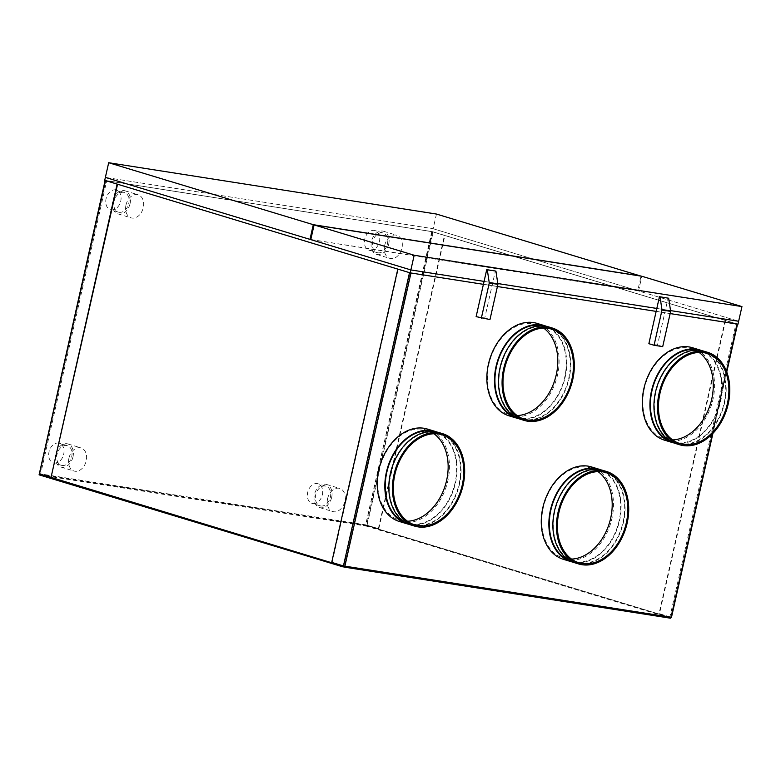 <?xml version="1.0" encoding="UTF-8"?>
<svg xmlns="http://www.w3.org/2000/svg" width="781" height="781" viewBox="0 0 781 781"><rect width="100%" height="100%" fill="white"/><g stroke="black" fill="none" stroke-linecap="round" stroke-linejoin="round"><path stroke-width="0.59" stroke-dasharray="3.9 2.93" d="M737.977 324.203L432.479 231.674L104.722 180.343M310.779 239.611L638.546 290.952L738.641 321.264L433.143 228.735L432.479 231.674M436.452 214.053L433.143 228.735L105.376 177.404L433.143 228.735L637.745 290.708L641.025 276.132M483.41 284.333L497.419 286.529L483.41 284.333M656.147 311.385L670.157 313.581L656.147 311.385M484.074 281.394L497.8 283.542L484.074 281.394M656.811 308.446L670.528 310.594L656.811 308.446M648.865 343.689L657.504 345.046L668.087 298.049M662.708 346.618L657.504 345.046M476.127 316.637L484.767 317.994L495.359 270.997M489.97 319.566L484.767 317.994M543.644 328.088A47.085 33.934 106.8 0 0 536.235 324.408A47.085 33.934 106.8 0 0 488.906 364.19A47.085 33.934 106.8 0 0 508.939 414.526A47.085 33.934 106.8 0 0 517.149 415.57M520.605 419.319A48.285 34.803 106.8 0 0 569.144 378.512A48.285 34.803 106.8 0 0 548.594 326.888M515.343 417.044A47.68 34.374 106.8 0 0 516.778 417.532A47.68 34.374 106.8 0 0 564.712 377.233A47.68 34.374 106.8 0 0 544.416 326.253A47.68 34.374 106.8 0 0 542.961 325.862M568.714 378.443A47.68 34.374 106.8 0 0 548.418 327.464A47.68 34.374 106.8 0 0 500.484 367.763A47.68 34.374 106.8 0 0 520.781 418.743A47.68 34.374 106.8 0 0 568.714 378.443M508.987 415.804A48.285 34.803 106.8 0 0 557.536 374.997A48.285 34.803 106.8 0 0 536.986 323.373M518.623 418.626A48.285 34.803 106.8 0 0 565.141 377.301A48.285 34.803 106.8 0 0 546.573 326.37M433.992 433.767A47.085 33.934 106.8 0 0 426.582 430.077A47.085 33.934 106.8 0 0 379.254 469.859A47.085 33.934 106.8 0 0 399.286 520.195A47.085 33.934 106.8 0 0 407.497 521.239M410.952 524.988A48.285 34.803 106.8 0 0 459.492 484.181A48.285 34.803 106.8 0 0 438.942 432.557M405.69 522.714A47.68 34.374 106.8 0 0 407.126 523.202A47.68 34.374 106.8 0 0 455.059 482.902A47.68 34.374 106.8 0 0 434.763 431.922A47.68 34.374 106.8 0 0 433.309 431.532M459.062 484.113A47.68 34.374 106.8 0 0 438.766 433.133A47.68 34.374 106.8 0 0 390.832 473.432A47.68 34.374 106.8 0 0 411.128 524.412A47.68 34.374 106.8 0 0 459.062 484.113M399.335 521.474A48.285 34.803 106.8 0 0 447.884 480.666A48.285 34.803 106.8 0 0 427.334 429.042M408.971 524.295A48.285 34.803 106.8 0 0 455.489 482.97A48.285 34.803 106.8 0 0 436.921 432.039M598.031 471.617A47.085 33.934 106.8 0 0 590.621 467.926A47.085 33.934 106.8 0 0 543.293 507.718A47.085 33.934 106.8 0 0 563.326 558.044A47.085 33.934 106.8 0 0 571.536 559.089M574.992 562.837A48.285 34.803 106.8 0 0 623.531 522.04A48.285 34.803 106.8 0 0 602.981 470.416M569.74 560.573A47.68 34.374 106.8 0 0 571.165 561.051A47.68 34.374 106.8 0 0 619.099 520.761A47.68 34.374 106.8 0 0 598.802 469.781A47.68 34.374 106.8 0 0 597.348 469.381M623.101 521.972A47.68 34.374 106.8 0 0 602.815 470.992A47.68 34.374 106.8 0 0 554.871 511.282A47.68 34.374 106.8 0 0 575.167 562.261A47.68 34.374 106.8 0 0 623.101 521.972M563.384 559.323A48.285 34.803 106.8 0 0 611.923 518.525A48.285 34.803 106.8 0 0 591.373 466.901M573.02 562.154A48.285 34.803 106.8 0 0 619.528 520.829A48.285 34.803 106.8 0 0 600.96 469.889M699.102 352.436A47.085 33.934 106.8 0 0 691.693 348.756A47.085 33.934 106.8 0 0 644.364 388.538A47.085 33.934 106.8 0 0 664.406 438.873A47.085 33.934 106.8 0 0 672.607 439.918M676.063 443.667A48.285 34.803 106.8 0 0 724.612 402.859A48.285 34.803 106.8 0 0 704.062 351.235M670.811 441.392A47.68 34.374 106.8 0 0 672.236 441.87A47.68 34.374 106.8 0 0 720.17 401.58A47.68 34.374 106.8 0 0 699.883 350.601A47.68 34.374 106.8 0 0 698.429 350.21M724.172 402.791A47.68 34.374 106.8 0 0 703.886 351.811A47.68 34.374 106.8 0 0 655.942 392.111A47.68 34.374 106.8 0 0 676.239 443.091A47.68 34.374 106.8 0 0 724.172 402.791M664.455 440.152A48.285 34.803 106.8 0 0 712.994 399.345A48.285 34.803 106.8 0 0 692.444 347.721M674.091 442.973A48.285 34.803 106.8 0 0 720.599 401.649A48.285 34.803 106.8 0 0 702.031 350.718M320.786 505.981A10.26 7.4 106.8 0 0 330.256 497.643A10.26 7.4 106.8 0 0 326.009 486.172A10.26 7.4 106.8 0 0 325.286 486.007A10.26 7.4 106.8 0 0 315.817 494.344A10.26 7.4 106.8 0 0 320.064 505.815A10.26 7.4 106.8 0 0 320.786 505.981M312.781 503.55A10.26 7.4 106.8 0 0 322.25 495.213A10.26 7.4 106.8 0 0 318.004 483.751A10.26 7.4 106.8 0 0 317.281 483.585A10.26 7.4 106.8 0 0 307.812 491.923A10.26 7.4 106.8 0 0 312.049 503.384A10.26 7.4 106.8 0 0 312.781 503.55M119.171 212.295A10.26 7.4 106.8 0 0 128.64 203.958A10.26 7.4 106.8 0 0 124.394 192.497A10.26 7.4 106.8 0 0 123.671 192.331A10.26 7.4 106.8 0 0 114.202 200.668A10.26 7.4 106.8 0 0 118.448 212.129A10.26 7.4 106.8 0 0 119.171 212.295M111.166 209.874A10.26 7.4 106.8 0 0 120.635 201.537A10.26 7.4 106.8 0 0 116.389 190.066A10.26 7.4 106.8 0 0 115.666 189.9A10.26 7.4 106.8 0 0 106.196 198.237A10.26 7.4 106.8 0 0 110.433 209.708A10.26 7.4 106.8 0 0 111.166 209.874M62.119 465.466A10.26 7.4 106.8 0 0 71.588 457.129A10.26 7.4 106.8 0 0 67.342 445.658A10.26 7.4 106.8 0 0 66.619 445.492A10.26 7.4 106.8 0 0 57.15 453.829A10.26 7.4 106.8 0 0 61.387 465.3A10.26 7.4 106.8 0 0 62.119 465.466M54.104 463.045A10.26 7.4 106.8 0 0 63.573 454.708A10.26 7.4 106.8 0 0 59.327 443.237A10.26 7.4 106.8 0 0 58.604 443.071A10.26 7.4 106.8 0 0 49.135 451.408A10.26 7.4 106.8 0 0 53.381 462.879A10.26 7.4 106.8 0 0 54.104 463.045M377.838 252.81A10.26 7.4 106.8 0 0 387.308 244.473A10.26 7.4 106.8 0 0 383.061 233.002A10.26 7.4 106.8 0 0 382.339 232.836A10.26 7.4 106.8 0 0 372.869 241.173A10.26 7.4 106.8 0 0 377.116 252.644A10.26 7.4 106.8 0 0 377.838 252.81M369.833 250.389A10.26 7.4 106.8 0 0 379.302 242.051A10.26 7.4 106.8 0 0 375.056 230.58A10.26 7.4 106.8 0 0 374.333 230.415A10.26 7.4 106.8 0 0 364.864 238.752A10.26 7.4 106.8 0 0 369.11 250.223A10.26 7.4 106.8 0 0 369.833 250.389M73.004 456.836A12.076 8.698 106.8 0 0 67.859 443.93A12.076 8.698 106.8 0 0 55.724 454.132A12.076 8.698 106.8 0 0 60.869 467.038A12.076 8.698 106.8 0 0 73.004 456.836M68.943 458.135A12.076 8.698 -73.2 0 1 81.078 447.933A12.076 8.698 -73.2 0 1 86.213 460.839A12.076 8.698 -73.2 0 1 74.078 471.041A12.076 8.698 -73.2 0 1 68.943 458.135M130.056 203.665A12.076 8.698 106.8 0 0 124.921 190.759A12.076 8.698 106.8 0 0 112.786 200.961A12.076 8.698 106.8 0 0 117.921 213.867A12.076 8.698 106.8 0 0 130.056 203.665M125.995 204.964A12.076 8.698 -73.2 0 1 138.13 194.762A12.076 8.698 -73.2 0 1 143.265 207.668A12.076 8.698 -73.2 0 1 131.13 217.87A12.076 8.698 -73.2 0 1 125.995 204.964M388.723 244.18A12.076 8.698 106.8 0 0 383.588 231.274A12.076 8.698 106.8 0 0 371.453 241.475A12.076 8.698 106.8 0 0 376.588 254.381A12.076 8.698 106.8 0 0 388.723 244.18M384.662 245.468A12.076 8.698 -73.2 0 1 396.797 235.276A12.076 8.698 -73.2 0 1 401.942 248.182A12.076 8.698 -73.2 0 1 389.807 258.374A12.076 8.698 -73.2 0 1 384.662 245.468M331.671 497.351A12.076 8.698 106.8 0 0 326.536 484.445A12.076 8.698 106.8 0 0 314.401 494.637A12.076 8.698 106.8 0 0 319.536 507.543A12.076 8.698 106.8 0 0 331.671 497.351M327.61 498.639A12.076 8.698 -73.2 0 1 339.745 488.437A12.076 8.698 -73.2 0 1 344.88 501.343A12.076 8.698 -73.2 0 1 332.745 511.545A12.076 8.698 -73.2 0 1 327.61 498.639M39.089 474.838L40.524 474.457L106.704 180.762L105.728 180.577L432.137 231.684L736.971 323.969L409.947 272.725L410.816 272.862L344.626 566.557L344.138 566.489L671.143 617.351M105.142 180.44L431.737 231.557L737.547 324.135M397.802 269.113L117.13 184.101M410.962 272.989L409.517 272.657M106.704 180.762L410.816 272.862M410.562 272.862L344.46 566.176M331.71 562.379L344.87 566.254M432.137 231.684L365.645 524.822A1.045 0.722 -81.1 0 0 366.104 526.062L39.841 474.965A1.045 0.722 98.9 0 1 39.353 474.272M39.362 473.833A1.045 0.722 98.9 0 1 39.382 473.725L105.464 180.46M39.977 474.37L39.05 473.706M431.737 231.557L365.645 524.822L378.805 528.708L366.045 524.949L366.104 526.062L670.967 618.279M431.883 231.684L365.693 525.388L366.24 525.467M432.742 231.82L366.562 525.515L671.025 617.683L366.992 525.584L366.855 526.179M670.352 618.181L670.371 617.576M670.342 617.576L669.795 617.488L735.985 323.783M670.664 617.625L736.825 323.959M725.569 320.444L659.476 613.71L671.191 617.254L737.284 323.988M378.805 528.708L444.897 235.432M105.845 180.626L39.782 473.852L105.865 180.587M365.693 525.388L669.795 617.488L344.626 566.557L40.524 474.457L365.693 525.388M659.476 613.71L670.762 617.185L736.854 323.92M725.139 320.376L659.047 613.641M378.375 528.639L444.467 235.364M332.14 562.447L398.232 269.181M343.845 566.04L409.947 272.725M39.743 473.95L51.468 477.435M310.809 239.503L637.745 290.708M638.546 290.952L641.855 276.259M712.516 433.738L726.555 371.453M344.47 566.127L670.742 617.224M365.645 524.822L39.382 473.725M366.045 524.949L39.782 473.852M367.09 525.154L433.182 231.889M508.939 414.526L524.559 419.251M544.416 326.253L548.418 327.464M399.286 520.195L414.906 524.92M434.763 431.922L438.766 433.133M563.326 558.044L578.946 562.779M598.802 469.781L602.815 470.992M664.406 438.873L680.017 443.598M699.883 350.601L703.886 351.811M326.009 486.172L318.004 483.751M124.394 192.497L116.389 190.066M67.342 445.658L59.327 443.237M383.061 233.002L375.056 230.58M67.859 443.93L81.078 447.933M124.921 190.759L138.13 194.762M383.588 231.274L396.797 235.276M326.536 484.445L339.745 488.437M726.76 372L712.946 433.289M105.728 180.577L39.636 473.842M736.971 323.969L670.879 617.234M319.536 507.543L332.745 511.545M376.588 254.381L389.807 258.374M117.921 213.867L131.13 217.87M60.869 467.038L74.078 471.041M377.116 252.644L369.11 250.223M61.387 465.3L53.381 462.879M118.448 212.129L110.433 209.708M320.064 505.815L312.049 503.384M672.236 441.87L676.239 443.091M691.693 348.756L707.313 353.481M571.165 561.051L575.167 562.261M590.621 467.926L606.241 472.661M407.126 523.202L411.128 524.412M426.582 430.077L442.192 434.802M516.778 417.532L520.781 418.743M536.235 324.408L551.855 329.133"/><path stroke-width="1.17" d="M641.025 276.132L436.452 214.053L108.686 162.721L105.376 177.404L410.874 269.933L310.779 239.611L314.089 224.928L414.184 255.25L741.95 306.582L738.641 321.264L670.528 310.594L738.641 321.264L737.977 324.203L670.157 313.581L737.557 324.105L726.76 372M108.686 162.721L313.288 224.684L309.979 239.376L105.376 177.404L104.722 180.343L410.21 272.872L483.41 284.333L410.962 272.989L344.87 566.254A1.045 0.722 98.9 0 1 343.952 567.065L343.328 566.362L39.226 474.252L39.089 474.838L343.201 566.947M414.184 255.25L410.21 272.872M497.419 286.529L656.147 311.385L497.419 286.529M410.874 269.933L484.074 281.394L410.874 269.933M497.8 283.542L656.811 308.446L497.8 283.542M654.068 345.27L662.708 346.618L670.645 311.375L662.015 310.028L654.068 345.27L648.865 343.689L659.457 296.702L668.673 298.225L659.457 296.702M668.673 298.225L670.645 311.375M662.015 310.028L660.033 296.878M489.277 282.976L487.305 269.826L486.719 269.65L476.127 316.637L489.97 319.566L497.917 284.323L489.277 282.976L481.33 318.218M487.305 269.826L495.359 270.997L486.719 269.65M495.935 271.173L497.917 284.323M504.516 368.915A47.085 33.934 106.8 0 0 524.559 419.251A47.085 33.934 106.8 0 0 571.887 379.468A47.085 33.934 106.8 0 0 551.855 329.133A47.085 33.934 106.8 0 0 504.516 368.915M517.149 415.57A47.085 33.934 106.8 0 0 556.267 374.743A47.085 33.934 106.8 0 0 543.644 328.088M552.196 327.981L548.594 326.888A48.285 34.803 106.8 0 0 500.055 367.695A48.285 34.803 106.8 0 0 520.605 419.319L524.207 420.412A48.285 34.803 106.8 0 0 572.746 379.605A48.285 34.803 106.8 0 0 552.196 327.981A48.285 34.803 106.8 0 0 503.657 368.788A48.285 34.803 106.8 0 0 524.207 420.412M542.961 325.862A47.68 34.374 106.8 0 0 496.482 366.553A47.68 34.374 106.8 0 0 515.343 417.044M546.573 326.37A48.285 34.803 106.8 0 0 544.591 325.677L536.986 323.373A48.285 34.803 106.8 0 0 488.437 364.18A48.285 34.803 106.8 0 0 508.987 415.804L516.602 418.108A48.285 34.803 106.8 0 0 518.623 418.626M544.591 325.677A48.285 34.803 106.8 0 0 496.052 366.484A48.285 34.803 106.8 0 0 516.602 418.108M394.864 474.594A47.085 33.934 106.8 0 0 414.906 524.92A47.085 33.934 106.8 0 0 462.235 485.138A47.085 33.934 106.8 0 0 442.192 434.802A47.085 33.934 106.8 0 0 394.864 474.594M407.497 521.239A47.085 33.934 106.8 0 0 446.615 480.413A47.085 33.934 106.8 0 0 433.992 433.767M442.544 433.65L438.942 432.557A48.285 34.803 106.8 0 0 390.402 473.364A48.285 34.803 106.8 0 0 410.952 524.988L414.555 526.082A48.285 34.803 106.8 0 0 463.094 485.274A48.285 34.803 106.8 0 0 442.544 433.65A48.285 34.803 106.8 0 0 394.005 474.457A48.285 34.803 106.8 0 0 414.555 526.082M433.309 431.532A47.68 34.374 106.8 0 0 386.829 472.222A47.68 34.374 106.8 0 0 405.69 522.714M436.921 432.039A48.285 34.803 106.8 0 0 434.939 431.346L427.334 429.042A48.285 34.803 106.8 0 0 378.785 469.85A48.285 34.803 106.8 0 0 399.335 521.474L406.95 523.778A48.285 34.803 106.8 0 0 408.971 524.295M434.939 431.346A48.285 34.803 106.8 0 0 386.4 472.154A48.285 34.803 106.8 0 0 406.95 523.778M558.913 512.443A47.085 33.934 106.8 0 0 578.946 562.779A47.085 33.934 106.8 0 0 626.274 522.997A47.085 33.934 106.8 0 0 606.241 472.661A47.085 33.934 106.8 0 0 558.913 512.443M571.536 559.089A47.085 33.934 106.8 0 0 610.664 518.262A47.085 33.934 106.8 0 0 598.031 471.617M606.593 471.509L602.981 470.416A48.285 34.803 106.8 0 0 554.442 511.213A48.285 34.803 106.8 0 0 574.992 562.837L578.594 563.931A48.285 34.803 106.8 0 0 627.143 523.133A48.285 34.803 106.8 0 0 606.593 471.509A48.285 34.803 106.8 0 0 558.044 512.307A48.285 34.803 106.8 0 0 578.594 563.931M597.348 469.381A47.68 34.374 106.8 0 0 550.869 510.071A47.68 34.374 106.8 0 0 569.74 560.573M600.96 469.889A48.285 34.803 106.8 0 0 598.978 469.205L591.373 466.901A48.285 34.803 106.8 0 0 542.834 507.699A48.285 34.803 106.8 0 0 563.384 559.323L570.989 561.627A48.285 34.803 106.8 0 0 573.02 562.154M598.978 469.205A48.285 34.803 106.8 0 0 550.439 510.003A48.285 34.803 106.8 0 0 570.989 561.627M659.984 393.263A47.085 33.934 106.8 0 0 680.017 443.598A47.085 33.934 106.8 0 0 727.345 403.816A47.085 33.934 106.8 0 0 707.313 353.481A47.085 33.934 106.8 0 0 659.984 393.263M672.607 439.918A47.085 33.934 106.8 0 0 711.735 399.091A47.085 33.934 106.8 0 0 699.102 352.436M707.664 352.329L704.062 351.235A48.285 34.803 106.8 0 0 655.513 392.042A48.285 34.803 106.8 0 0 676.063 443.667L679.665 444.76A48.285 34.803 106.8 0 0 728.214 403.953A48.285 34.803 106.8 0 0 707.664 352.329A48.285 34.803 106.8 0 0 659.115 393.136A48.285 34.803 106.8 0 0 679.665 444.76M698.429 350.21A47.68 34.374 106.8 0 0 651.94 390.9A47.68 34.374 106.8 0 0 670.811 441.392M702.031 350.718A48.285 34.803 106.8 0 0 700.049 350.025L692.444 347.721A48.285 34.803 106.8 0 0 643.905 388.528A48.285 34.803 106.8 0 0 664.455 440.152L672.06 442.456A48.285 34.803 106.8 0 0 674.091 442.973M700.049 350.025A48.285 34.803 106.8 0 0 651.51 390.832A48.285 34.803 106.8 0 0 672.06 442.456M409.517 272.657L397.802 269.113L331.71 562.379L343.425 565.922L409.517 272.657M105.415 180.557L39.323 473.823L51.038 477.367L117.13 184.101L105.142 180.44L39.323 473.823A1.045 0.722 98.9 0 0 39.353 474.272M344.46 566.176L343.952 567.065M344.089 567.084L670.215 618.162A1.045 0.722 -81.1 0 0 671.143 617.351L712.516 433.738M671.094 617.693L670.352 618.181M671.191 617.254L343.425 565.922M343.845 566.04L343.328 566.362M343.767 566.43L39.743 473.95M51.038 477.367L117.55 184.228M309.979 239.376L310.809 239.503M641.055 276.025L313.288 224.684M314.089 224.928L641.855 276.259L741.95 306.582M726.555 371.453L737.225 324.086M344.021 567.074L670.283 618.171M712.946 433.289L671.465 617.371"/></g></svg>
